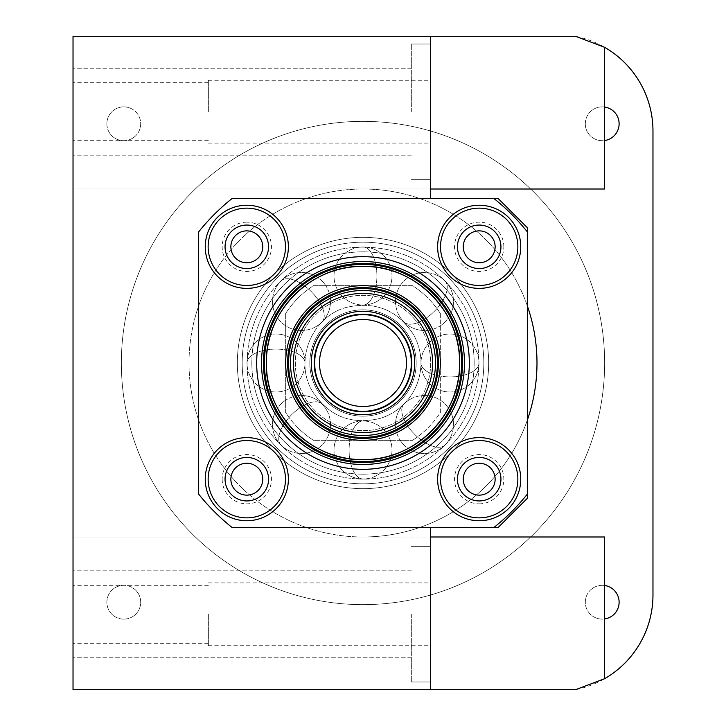 <?xml version="1.0" encoding="UTF-8"?>
<svg xmlns="http://www.w3.org/2000/svg" width="726" height="726" viewBox="0 0 726 726"><rect width="100%" height="100%" fill="white"/><g stroke="black" fill="none" stroke-linecap="round" stroke-linejoin="round"><path stroke-width="0.54" stroke-dasharray="3.63 2.72" d="M363 309.839A53.161 53.161 0 0 0 309.839 363A53.161 53.161 0 0 0 363 416.161A53.161 53.161 0 0 0 416.161 363A53.161 53.161 0 0 0 363 309.839A53.161 53.161 0 0 0 309.839 363A53.161 53.161 0 0 0 363 416.161A53.161 53.161 0 0 0 416.161 363A53.161 53.161 0 0 0 363 309.839A53.161 53.161 0 0 0 309.839 363A53.161 53.161 0 0 0 363 416.161A53.161 53.161 0 0 0 416.161 363A53.161 53.161 0 0 0 363 309.839M363 411.324A48.324 48.324 0 0 0 411.324 363A48.324 48.324 0 0 0 363 314.676A48.324 48.324 0 0 0 314.676 363A48.324 48.324 0 0 0 363 411.324A48.324 48.324 0 0 0 411.324 363A48.324 48.324 0 0 0 363 314.676A48.324 48.324 0 0 0 314.676 363A48.324 48.324 0 0 0 363 411.324A48.324 48.324 0 0 0 411.324 363A48.324 48.324 0 0 0 363 314.676A48.324 48.324 0 0 1 411.324 363A48.324 48.324 0 0 1 363 411.324A48.324 48.324 0 0 0 411.324 363A48.324 48.324 0 0 0 363 314.676A48.324 48.324 0 0 1 411.324 363A48.324 48.324 0 0 1 363 411.324M363 314.186A48.814 48.814 0 0 0 314.186 363A48.814 48.814 0 0 0 363 411.814A48.814 48.814 0 0 0 411.814 363A48.814 48.814 0 0 0 363 314.186A48.814 48.814 0 0 0 314.186 363A48.814 48.814 0 0 0 363 411.814A48.814 48.814 0 0 0 411.814 363A48.814 48.814 0 0 0 363 314.186A48.814 48.814 0 0 0 314.186 363A48.814 48.814 0 0 0 363 411.814A48.814 48.814 0 0 0 411.814 363A48.814 48.814 0 0 0 363 314.186A48.814 48.814 0 0 0 314.186 363A48.814 48.814 0 0 0 363 411.814A48.814 48.814 0 0 0 411.814 363A48.814 48.814 0 0 0 363 314.186M363 311.291A51.709 51.709 0 0 0 311.291 363A51.709 51.709 0 0 0 363 414.709A51.709 51.709 0 0 0 414.709 363A51.709 51.709 0 0 0 363 311.291A51.709 51.709 0 0 0 311.291 363A51.709 51.709 0 0 0 363 414.709A51.709 51.709 0 0 0 414.709 363A51.709 51.709 0 0 0 363 311.291A51.709 51.709 0 0 0 311.291 363A51.709 51.709 0 0 0 363 414.709A51.709 51.709 0 0 0 414.709 363A51.709 51.709 0 0 0 363 311.291M363 435.491A72.491 72.491 0 0 0 435.491 363A72.491 72.491 0 0 0 363 290.509A72.491 72.491 0 0 0 290.509 363A72.491 72.491 0 0 0 363 435.491A72.491 72.491 0 0 1 290.509 363A72.491 72.491 0 0 1 363 290.509A72.491 72.491 0 0 1 435.491 363A72.491 72.491 0 0 1 363 435.491A72.491 72.491 0 0 0 435.491 363A72.491 72.491 0 0 0 363 290.509A72.491 72.491 0 0 0 290.509 363A72.491 72.491 0 0 0 363 435.491A72.491 72.491 0 0 0 435.491 363A72.491 72.491 0 0 0 363 290.509A72.491 72.491 0 0 0 290.509 363A72.491 72.491 0 0 0 363 435.491A72.491 72.491 0 0 0 435.491 363A72.491 72.491 0 0 0 363 290.509A72.491 72.491 0 0 0 290.509 363A72.491 72.491 0 0 0 363 435.491A72.491 72.491 0 0 0 426.616 328.243A72.491 72.491 0 0 0 363 290.509A72.491 72.491 0 0 1 426.616 328.243A72.491 72.491 0 0 1 363 435.491A72.491 72.491 0 0 0 426.616 328.243A72.491 72.491 0 0 0 363 290.509A72.491 72.491 0 0 0 299.384 397.757A72.491 72.491 0 0 0 435.491 363A72.491 72.491 0 0 0 363 290.509A72.491 72.491 0 0 0 299.384 397.757A72.491 72.491 0 0 0 363 435.491A72.491 72.491 0 0 1 290.509 363A72.491 72.491 0 0 1 363 290.509A72.491 72.491 0 0 1 435.491 363A72.491 72.491 0 0 1 363 435.491A72.491 72.491 0 0 0 435.491 363A72.491 72.491 0 0 0 363 290.509A72.491 72.491 0 0 0 290.509 363A72.491 72.491 0 0 0 363 435.491A72.491 72.491 0 0 0 435.491 363A72.491 72.491 0 0 0 363 290.509A72.491 72.491 0 0 0 290.509 363A72.491 72.491 0 0 0 363 435.491A72.491 72.491 0 0 1 299.384 397.757A72.491 72.491 0 0 1 363 290.509A72.491 72.491 0 0 0 290.509 363A72.491 72.491 0 0 0 363 435.491A72.491 72.491 0 0 0 435.491 363A72.491 72.491 0 0 0 363 290.509A72.491 72.491 0 0 1 426.616 328.243A72.491 72.491 0 0 1 363 435.491A72.491 72.491 0 0 0 435.491 363A72.491 72.491 0 0 0 363 290.509A72.491 72.491 0 0 0 290.509 363A72.491 72.491 0 0 0 363 435.491A72.491 72.491 0 0 0 435.491 363A72.491 72.491 0 0 0 363 290.509A72.491 72.491 0 0 0 299.384 397.757A72.491 72.491 0 0 0 435.491 363A72.491 72.491 0 0 0 363 290.509A72.491 72.491 0 0 0 290.509 363A72.491 72.491 0 0 0 363 435.491A72.491 72.491 0 0 0 435.491 363A72.491 72.491 0 0 0 363 290.509A72.491 72.491 0 0 0 290.509 363A72.491 72.491 0 0 0 363 435.491A72.491 72.491 0 0 0 435.491 363A72.491 72.491 0 0 0 363 290.509A72.491 72.491 0 0 0 290.509 363A72.491 72.491 0 0 0 363 435.491A72.491 72.491 0 0 1 290.509 363A72.491 72.491 0 0 1 363 290.509A72.491 72.491 0 0 0 290.509 363A72.491 72.491 0 0 0 363 435.491A72.491 72.491 0 0 0 435.491 363A72.491 72.491 0 0 0 363 290.509A72.491 72.491 0 0 1 435.491 363A72.491 72.491 0 0 1 363 435.491A72.491 72.491 0 0 1 290.509 363A72.491 72.491 0 0 1 363 290.509A72.491 72.491 0 0 0 290.509 363A72.491 72.491 0 0 0 363 435.491M363 285.672A77.328 77.328 0 0 0 285.672 363A77.328 77.328 0 0 0 363 440.328A77.328 77.328 0 0 0 440.328 363A77.328 77.328 0 0 0 363 285.672A77.328 77.328 0 0 1 440.328 363A77.328 77.328 0 0 1 363 440.328A77.328 77.328 0 0 1 285.672 363A77.328 77.328 0 0 1 363 285.672A77.328 77.328 0 0 1 440.328 363A77.328 77.328 0 0 1 363 440.328A77.328 77.328 0 0 1 285.672 363A77.328 77.328 0 0 1 363 285.672A77.328 77.328 0 0 1 440.328 363A77.328 77.328 0 0 1 363 440.328A77.328 77.328 0 0 1 285.672 363A77.328 77.328 0 0 1 363 285.672M363 459.658A96.658 96.658 0 0 0 459.658 363A96.658 96.658 0 0 0 363 266.342A96.658 96.658 0 0 0 266.342 363A96.658 96.658 0 0 0 363 459.658A96.658 96.658 0 0 1 266.342 363A96.658 96.658 0 0 1 363 266.342A96.658 96.658 0 0 1 459.658 363A96.658 96.658 0 0 1 363 459.658A96.658 96.658 0 0 1 266.342 363A96.658 96.658 0 0 1 363 266.342A96.658 96.658 0 0 1 459.658 363A96.658 96.658 0 0 1 363 459.658A96.658 96.658 0 0 0 459.658 363A96.658 96.658 0 0 0 363 266.342A96.658 96.658 0 0 0 266.342 363A96.658 96.658 0 0 0 363 459.658A96.658 96.658 0 0 0 459.658 363A96.658 96.658 0 0 0 363 266.342A96.658 96.658 0 0 0 266.342 363A96.658 96.658 0 0 0 363 459.658A96.658 96.658 0 0 0 459.658 363A96.658 96.658 0 0 0 363 266.342A96.658 96.658 0 0 0 266.342 363A96.658 96.658 0 0 0 363 459.658A96.658 96.658 0 0 1 278.176 409.337A96.658 96.658 0 0 1 363 266.342A96.658 96.658 0 0 1 447.824 316.663A96.658 96.658 0 0 1 363 459.658A96.658 96.658 0 0 1 266.342 363A96.658 96.658 0 0 1 363 266.342A96.658 96.658 0 0 1 459.658 363A96.658 96.658 0 0 1 363 459.658A96.658 96.658 0 0 0 459.658 363A96.658 96.658 0 0 0 363 266.342A96.658 96.658 0 0 0 266.342 363A96.658 96.658 0 0 0 363 459.658A96.658 96.658 0 0 1 278.176 409.337A96.658 96.658 0 0 1 363 266.342A96.658 96.658 0 0 1 447.824 316.663A96.658 96.658 0 0 1 363 459.658A96.658 96.658 0 0 0 459.658 363A96.658 96.658 0 0 0 363 266.342A96.658 96.658 0 0 1 459.658 363A96.658 96.658 0 0 1 363 459.658A96.658 96.658 0 0 1 266.342 363A96.658 96.658 0 0 1 363 266.342A96.658 96.658 0 0 0 266.342 363A96.658 96.658 0 0 0 363 459.658M363 261.514A101.486 101.486 0 0 0 261.514 363A101.486 101.486 0 0 0 363 464.486A101.486 101.486 0 0 0 464.486 363A101.486 101.486 0 0 0 363 261.514A101.486 101.486 0 0 1 464.486 363A101.486 101.486 0 0 1 363 464.486A101.486 101.486 0 0 1 261.514 363A101.486 101.486 0 0 1 363 261.514A101.486 101.486 0 0 1 464.486 363A101.486 101.486 0 0 1 363 464.486A101.486 101.486 0 0 1 261.514 363A101.486 101.486 0 0 1 363 261.514A101.486 101.486 0 0 0 261.514 363A101.486 101.486 0 0 0 363 464.486A101.486 101.486 0 0 0 464.486 363A101.486 101.486 0 0 0 363 261.514A101.486 101.486 0 0 1 464.486 363A101.486 101.486 0 0 1 363 464.486A101.486 101.486 0 0 1 261.514 363A101.486 101.486 0 0 1 363 261.514A101.486 101.486 0 0 1 464.486 363A101.486 101.486 0 0 1 363 464.486A101.486 101.486 0 0 1 261.514 363A101.486 101.486 0 0 1 363 261.514A101.486 101.486 0 0 0 261.514 363A101.486 101.486 0 0 0 363 464.486A101.486 101.486 0 0 0 464.486 363A101.486 101.486 0 0 0 363 261.514A101.486 101.486 0 0 1 464.486 363A101.486 101.486 0 0 1 363 464.486A101.486 101.486 0 0 1 261.514 363A101.486 101.486 0 0 1 363 261.514A101.486 101.486 0 0 0 261.514 363A101.486 101.486 0 0 0 363 464.486A101.486 101.486 0 0 0 464.486 363A101.486 101.486 0 0 0 363 261.514M527.321 231.866A210.231 210.231 0 0 0 494.134 198.679M430.663 198.679L498.317 198.679L527.321 227.683L527.321 498.317L498.317 527.321L430.663 527.321L430.663 536.986L73.027 536.986L73.027 189.014L430.663 189.014L430.663 198.679L231.866 198.679A210.231 210.231 0 0 0 198.679 231.866L198.679 494.134A210.231 210.231 0 0 0 231.866 527.321L430.663 527.321M494.134 527.321A210.231 210.231 0 0 0 527.321 494.134M430.663 36.3L430.663 189.014L363 189.014A173.986 173.986 0 0 0 189.014 363A173.986 173.986 0 0 0 363 536.986L430.663 536.986L430.663 689.7M430.663 111.695L430.663 44.032L430.663 111.695M430.663 614.305L430.663 681.968L430.663 614.305M246.813 440.528A38.66 38.66 0 0 0 208.144 479.187A38.66 38.66 0 0 0 246.813 517.856A38.66 38.66 0 0 0 285.472 479.187A38.66 38.66 0 0 0 246.813 440.528M285.472 246.813A38.66 38.66 0 0 0 246.813 208.144A38.66 38.66 0 0 0 208.144 246.813A38.66 38.66 0 0 0 246.813 285.472A38.66 38.66 0 0 0 285.472 246.813M440.528 246.813A38.66 38.66 0 0 0 479.187 285.472A38.66 38.66 0 0 0 517.856 246.813A38.66 38.66 0 0 0 479.187 208.144A38.66 38.66 0 0 0 440.528 246.813M479.187 440.528A38.66 38.66 0 0 0 440.528 479.187A38.66 38.66 0 0 0 479.187 517.856A38.66 38.66 0 0 0 517.856 479.187A38.66 38.66 0 0 0 479.187 440.528M527.321 305.818A173.986 173.986 0 0 0 363 189.014L73.027 189.014L73.027 536.986L363 536.986A173.986 173.986 0 0 0 527.321 420.182M604.64 189.014L430.663 189.014M604.64 536.986L430.663 536.986M73.027 689.7L73.027 36.3L575.546 36.3A96.658 96.658 0 0 1 652.973 131.025L652.973 594.975A96.658 96.658 0 0 1 575.546 689.7L73.027 689.7M73.027 614.305L73.027 657.801L73.027 614.305M73.027 111.695L73.027 68.199L73.027 111.695M208.353 111.695L208.353 80.277L208.353 111.695M411.324 111.695L411.324 44.032L411.324 111.695M208.353 614.305L208.353 645.723L208.353 614.305M411.324 614.305L411.324 681.968L411.324 614.305M363 121.36A241.64 241.64 0 0 0 121.36 363A241.64 241.64 0 0 0 363 604.64A241.64 241.64 0 0 0 604.64 363A241.64 241.64 0 0 0 363 121.36A241.64 241.64 0 0 1 604.64 363A241.64 241.64 0 0 1 363 604.64A241.64 241.64 0 0 1 121.36 363A241.64 241.64 0 0 1 363 121.36M604.64 585.474A16.916 16.916 0 0 0 585.301 602.217A16.916 16.916 0 0 0 602.217 619.133A16.916 16.916 0 0 0 619.133 602.217A16.916 16.916 0 0 0 602.217 585.301A16.916 16.916 0 0 0 585.301 602.217A16.916 16.916 0 0 0 604.64 618.951M604.64 107.049A16.916 16.916 0 0 0 585.301 123.783A16.916 16.916 0 0 0 602.217 140.699A16.916 16.916 0 0 0 619.133 123.783A16.916 16.916 0 0 0 602.217 106.867A16.916 16.916 0 0 0 585.301 123.783A16.916 16.916 0 0 0 604.64 140.526M123.783 619.133A16.916 16.916 0 0 0 140.699 602.217A16.916 16.916 0 0 0 123.783 585.301A16.916 16.916 0 0 0 106.867 602.217A16.916 16.916 0 0 0 123.783 619.133A16.916 16.916 0 0 0 140.699 602.217A16.916 16.916 0 0 0 123.783 585.301A16.916 16.916 0 0 0 106.867 602.217A16.916 16.916 0 0 0 123.783 619.133M123.783 106.867A16.916 16.916 0 0 0 106.867 123.783A16.916 16.916 0 0 0 123.783 140.699A16.916 16.916 0 0 0 140.699 123.783A16.916 16.916 0 0 0 123.783 106.867A16.916 16.916 0 0 0 106.867 123.783A16.916 16.916 0 0 0 123.783 140.699A16.916 16.916 0 0 0 140.699 123.783A16.916 16.916 0 0 0 123.783 106.867M225.06 479.187A21.744 21.744 0 0 0 246.813 500.94A21.744 21.744 0 0 0 268.556 479.187A21.744 21.744 0 0 0 246.813 457.444A21.744 21.744 0 0 0 225.06 479.187M246.813 225.06A21.744 21.744 0 0 0 225.06 246.813A21.744 21.744 0 0 0 246.813 268.556A21.744 21.744 0 0 0 268.556 246.813A21.744 21.744 0 0 0 246.813 225.06M500.94 246.813A21.744 21.744 0 0 0 479.187 225.06A21.744 21.744 0 0 0 457.444 246.813A21.744 21.744 0 0 0 479.187 268.556A21.744 21.744 0 0 0 500.94 246.813M479.187 500.94A21.744 21.744 0 0 0 500.94 479.187A21.744 21.744 0 0 0 479.187 457.444A21.744 21.744 0 0 0 457.444 479.187A21.744 21.744 0 0 0 479.187 500.94M363 189.014A173.986 173.986 0 0 1 536.986 363A173.986 173.986 0 0 1 363 536.986A173.986 173.986 0 0 1 189.014 363A173.986 173.986 0 0 1 363 189.014M222.165 479.187A24.648 24.648 0 0 0 246.813 503.835A24.648 24.648 0 0 0 271.46 479.187A24.648 24.648 0 0 0 246.813 454.54A24.648 24.648 0 0 0 222.165 479.187M246.813 222.165A24.648 24.648 0 0 0 222.165 246.813A24.648 24.648 0 0 0 246.813 271.46A24.648 24.648 0 0 0 271.46 246.813A24.648 24.648 0 0 0 246.813 222.165M503.835 246.813A24.648 24.648 0 0 0 479.187 222.165A24.648 24.648 0 0 0 454.54 246.813A24.648 24.648 0 0 0 479.187 271.46A24.648 24.648 0 0 0 503.835 246.813M479.187 503.835A24.648 24.648 0 0 0 503.835 479.187A24.648 24.648 0 0 0 479.187 454.54A24.648 24.648 0 0 0 454.54 479.187A24.648 24.648 0 0 0 479.187 503.835M246.813 495.141A15.945 15.945 0 0 0 262.758 479.187A15.945 15.945 0 0 0 246.813 463.242A15.945 15.945 0 0 0 230.859 479.187A15.945 15.945 0 0 0 246.813 495.141M246.813 262.758A15.945 15.945 0 0 0 262.758 246.813A15.945 15.945 0 0 0 246.813 230.859A15.945 15.945 0 0 0 230.859 246.813A15.945 15.945 0 0 0 246.813 262.758M479.187 230.859A15.945 15.945 0 0 0 463.242 246.813A15.945 15.945 0 0 0 479.187 262.758A15.945 15.945 0 0 0 495.141 246.813A15.945 15.945 0 0 0 479.187 230.859M479.187 495.141A15.945 15.945 0 0 0 495.141 479.187A15.945 15.945 0 0 0 479.187 463.242A15.945 15.945 0 0 0 463.242 479.187A15.945 15.945 0 0 0 479.187 495.141M363 293.404A69.596 69.596 0 0 0 293.404 363A69.596 69.596 0 0 0 363 432.596A69.596 69.596 0 0 0 432.596 363A69.596 69.596 0 0 0 363 293.404A69.596 69.596 0 0 0 293.404 363A69.596 69.596 0 0 0 363 432.596A69.596 69.596 0 0 0 432.596 363A69.596 69.596 0 0 0 363 293.404A69.596 69.596 0 0 0 293.404 363A69.596 69.596 0 0 0 363 432.596A69.596 69.596 0 0 0 432.596 363A69.596 69.596 0 0 0 363 293.404M363 319.504A43.496 43.496 0 0 0 319.504 363A43.496 43.496 0 0 0 363 406.496A43.496 43.496 0 0 0 406.496 363A43.496 43.496 0 0 0 363 319.504M440.328 313.478L440.328 412.522A91.821 91.821 0 0 1 412.522 440.328A91.821 91.821 0 0 0 440.328 412.522L440.328 313.478A91.821 91.821 0 0 0 412.522 285.672L313.478 285.672A91.821 91.821 0 0 0 285.672 313.478L285.672 412.522A91.821 91.821 0 0 0 313.478 440.328L412.522 440.328L313.478 440.328A91.821 91.821 0 0 1 285.672 412.522L285.672 313.478A91.821 91.821 0 0 1 313.478 285.672L412.522 285.672A91.821 91.821 0 0 1 440.328 313.478M363 430.663A67.663 67.663 0 0 0 430.663 363A67.663 67.663 0 0 0 363 295.337A67.663 67.663 0 0 0 295.337 363A67.663 67.663 0 0 0 363 430.663A67.663 67.663 0 0 0 430.663 363A67.663 67.663 0 0 0 363 295.337A67.663 67.663 0 0 0 295.337 363A67.663 67.663 0 0 0 363 430.663A67.663 67.663 0 0 0 430.663 363A67.663 67.663 0 0 0 363 295.337A67.663 67.663 0 0 0 295.337 363A67.663 67.663 0 0 0 363 430.663M269.691 413.974A106.323 106.323 0 0 0 363 469.323A106.323 106.323 0 0 0 456.309 312.026A106.323 106.323 0 0 0 363 256.677A106.323 106.323 0 0 0 269.691 413.974A106.323 106.323 0 0 0 469.323 363A106.323 106.323 0 0 0 363 256.677A106.323 106.323 0 0 0 256.677 363A106.323 106.323 0 0 0 363 469.323A106.323 106.323 0 0 0 469.323 363A106.323 106.323 0 0 0 363 256.677A106.323 106.323 0 0 0 256.677 363A106.323 106.323 0 0 0 363 469.323A106.323 106.323 0 0 0 456.309 312.026A106.323 106.323 0 0 0 363 256.677A106.323 106.323 0 0 0 269.691 413.974M363 474.16A111.16 111.16 0 0 0 474.16 363A111.16 111.16 0 0 0 363 251.84A111.16 111.16 0 0 0 251.84 363A111.16 111.16 0 0 0 363 474.16A111.16 111.16 0 0 1 251.84 363A111.16 111.16 0 0 1 363 251.84A111.16 111.16 0 0 1 474.16 363A111.16 111.16 0 0 1 363 474.16M363 237.348A125.652 125.652 0 0 0 237.348 363A125.652 125.652 0 0 0 363 488.652A125.652 125.652 0 0 0 488.652 363A125.652 125.652 0 0 0 363 237.348A125.652 125.652 0 0 0 237.348 363A125.652 125.652 0 0 0 363 488.652A125.652 125.652 0 0 0 488.652 363A125.652 125.652 0 0 0 363 237.348A125.652 125.652 0 0 0 237.348 363A125.652 125.652 0 0 0 363 488.652A125.652 125.652 0 0 0 488.652 363A125.652 125.652 0 0 0 363 237.348A125.652 125.652 0 0 0 237.348 363A125.652 125.652 0 0 0 363 488.652A125.652 125.652 0 0 0 488.652 363A125.652 125.652 0 0 0 363 237.348A125.652 125.652 0 0 0 237.348 363A125.652 125.652 0 0 0 363 488.652A125.652 125.652 0 0 0 488.652 363A125.652 125.652 0 0 0 363 237.348A125.652 125.652 0 0 1 488.652 363A125.652 125.652 0 0 1 363 488.652A125.652 125.652 0 0 1 237.348 363A125.652 125.652 0 0 1 363 237.348M363 242.175A120.825 120.825 0 0 0 242.175 363A120.825 120.825 0 0 0 363 483.825A120.825 120.825 0 0 0 483.825 363A120.825 120.825 0 0 0 363 242.175A120.825 120.825 0 0 0 242.175 363A120.825 120.825 0 0 0 363 483.825A120.825 120.825 0 0 0 483.825 363A120.825 120.825 0 0 0 363 242.175A120.825 120.825 0 0 0 242.175 363A120.825 120.825 0 0 0 363 483.825A120.825 120.825 0 0 0 483.825 363A120.825 120.825 0 0 0 363 242.175M478.988 363A28.995 13.903 0 0 1 449.993 376.903A28.995 13.903 0 0 1 420.998 363A28.995 28.995 0 0 0 449.993 391.995A28.995 28.995 0 0 0 478.988 363A28.995 13.903 0 0 1 449.993 376.903A28.995 13.903 0 0 1 420.998 363A28.995 28.995 0 0 0 449.993 391.995A28.995 28.995 0 0 0 478.988 363A28.995 28.995 0 0 0 449.993 334.005A28.995 28.995 0 0 0 420.998 363A28.995 28.995 0 0 1 449.993 334.005A28.995 28.995 0 0 1 478.988 363M445.02 280.98A28.995 13.903 -45 0 1 434.339 311.318A28.995 13.903 -45 0 1 404.01 321.99A28.995 28.995 0 0 0 445.02 321.99A28.995 28.995 0 0 0 445.02 280.98A28.995 13.903 -45 0 1 434.339 311.318A28.995 13.903 -45 0 1 404.01 321.99A28.995 28.995 0 0 0 445.02 321.99A28.995 28.995 0 0 0 445.02 280.98A28.995 28.995 0 0 0 404.01 280.98A28.995 28.995 0 0 0 404.01 321.99A28.995 28.995 0 0 1 404.01 280.98A28.995 28.995 0 0 1 445.02 280.98M363 247.012A28.995 13.903 -90 0 1 376.903 276.007A28.995 13.903 -90 0 1 363 305.002A28.995 28.995 0 0 0 391.995 276.007A28.995 28.995 0 0 0 363 247.012A28.995 13.903 -90 0 1 376.903 276.007A28.995 13.903 -90 0 1 363 305.002A28.995 28.995 0 0 0 391.995 276.007A28.995 28.995 0 0 0 363 247.012A28.995 28.995 0 0 0 334.005 276.007A28.995 28.995 0 0 0 363 305.002A28.995 28.995 0 0 1 334.005 276.007A28.995 28.995 0 0 1 363 247.012M280.98 280.98A28.995 13.903 -135 0 1 311.318 291.661A28.995 13.903 -135 0 1 321.99 321.99A28.995 28.995 0 0 0 321.99 280.98A28.995 28.995 0 0 0 280.98 280.98A28.995 13.903 -135 0 1 311.318 291.661A28.995 13.903 -135 0 1 321.99 321.99A28.995 28.995 0 0 0 321.99 280.98A28.995 28.995 0 0 0 280.98 280.98A28.995 28.995 0 0 0 280.98 321.99A28.995 28.995 0 0 0 321.99 321.99A28.995 28.995 0 0 1 280.98 321.99A28.995 28.995 0 0 1 280.98 280.98M247.012 363A28.995 13.903 180 0 1 276.007 349.097A28.995 13.903 180 0 1 305.002 363A28.995 28.995 0 0 0 276.007 334.005A28.995 28.995 0 0 0 247.012 363A28.995 13.903 180 0 1 276.007 349.097A28.995 13.903 180 0 1 305.002 363A28.995 28.995 0 0 0 276.007 334.005A28.995 28.995 0 0 0 247.012 363A28.995 28.995 0 0 0 276.007 391.995A28.995 28.995 0 0 0 305.002 363A28.995 28.995 0 0 1 276.007 391.995A28.995 28.995 0 0 1 247.012 363M280.98 445.02A28.995 13.903 135 0 1 291.661 414.682A28.995 13.903 135 0 1 321.99 404.01A28.995 28.995 0 0 0 280.98 404.01A28.995 28.995 0 0 0 280.98 445.02A28.995 13.903 135 0 1 291.661 414.682A28.995 13.903 135 0 1 321.99 404.01A28.995 28.995 0 0 0 280.98 404.01A28.995 28.995 0 0 0 280.98 445.02A28.995 28.995 0 0 0 321.99 445.02A28.995 28.995 0 0 0 321.99 404.01A28.995 28.995 0 0 1 321.99 445.02A28.995 28.995 0 0 1 280.98 445.02M363 478.988A28.995 13.903 90 0 1 349.097 449.993A28.995 13.903 90 0 1 363 420.998A28.995 28.995 0 0 0 334.005 449.993A28.995 28.995 0 0 0 363 478.988A28.995 13.903 90 0 1 349.097 449.993A28.995 13.903 90 0 1 363 420.998A28.995 28.995 0 0 0 334.005 449.993A28.995 28.995 0 0 0 363 478.988A28.995 28.995 0 0 0 391.995 449.993A28.995 28.995 0 0 0 363 420.998A28.995 28.995 0 0 1 391.995 449.993A28.995 28.995 0 0 1 363 478.988M445.02 445.02A28.995 13.903 45 0 1 414.682 434.339A28.995 13.903 45 0 1 404.01 404.01A28.995 28.995 0 0 0 404.01 445.02A28.995 28.995 0 0 0 445.02 445.02A28.995 13.903 45 0 1 414.682 434.339A28.995 13.903 45 0 1 404.01 404.01A28.995 28.995 0 0 0 404.01 445.02A28.995 28.995 0 0 0 445.02 445.02A28.995 28.995 0 0 0 445.02 404.01A28.995 28.995 0 0 0 404.01 404.01A28.995 28.995 0 0 1 445.02 404.01A28.995 28.995 0 0 1 445.02 445.02M363 462.553A99.553 99.553 0 0 1 263.447 363A99.553 99.553 0 0 1 363 263.447A99.553 99.553 0 0 1 462.553 363A99.553 99.553 0 0 1 363 462.553M363 264.409A98.591 98.591 0 0 1 461.591 363A98.591 98.591 0 0 1 363 461.591A98.591 98.591 0 0 1 264.409 363A98.591 98.591 0 0 1 363 264.409M363 438.395A75.395 75.395 0 0 1 287.605 363A75.395 75.395 0 0 1 363 287.605A75.395 75.395 0 0 1 438.395 363A75.395 75.395 0 0 1 363 438.395M363 437.424A74.424 74.424 0 0 1 288.576 363A74.424 74.424 0 0 1 363 288.576A74.424 74.424 0 0 1 437.424 363A74.424 74.424 0 0 1 363 437.424A74.424 74.424 0 0 1 288.576 363A74.424 74.424 0 0 1 363 288.576A74.424 74.424 0 0 1 437.424 363A74.424 74.424 0 0 1 363 437.424A74.424 74.424 0 0 0 437.424 363A74.424 74.424 0 0 0 363 288.576A74.424 74.424 0 0 0 288.576 363A74.424 74.424 0 0 0 363 437.424M363 469.323A106.323 106.323 0 0 0 469.323 363A106.323 106.323 0 0 0 363 256.677A106.323 106.323 0 0 0 256.677 363A106.323 106.323 0 0 0 363 469.323M208.353 143.104L430.663 143.104M208.353 80.277L430.663 80.277M411.324 179.349L430.663 179.349L411.324 179.349M411.324 44.032L430.663 44.032L411.324 44.032M208.353 645.723L430.663 645.723M208.353 582.896L430.663 582.896M411.324 681.968L430.663 681.968L411.324 681.968M411.324 546.651L430.663 546.651L411.324 546.651M208.353 643.309L73.027 643.309M208.353 585.31L73.027 585.31M411.324 155.192L73.027 155.192L411.324 155.192M411.324 68.199L73.027 68.199L411.324 68.199M411.324 570.808L73.027 570.808L411.324 570.808M411.324 657.801L73.027 657.801L411.324 657.801M208.353 82.691L73.027 82.691M208.353 140.69L73.027 140.69M312.107 390.806C328.179 416.007 350.785 425.236 379.907 418.475C388.464 415.835 396.024 411.479 402.585 405.38C409.11 399.246 413.983 392.004 417.196 383.646C423.167 367.011 422.069 350.867 413.893 335.194C398.093 310.301 375.778 300.991 346.964 307.261C312.244 315.973 293.867 359.996 312.107 390.806C328.179 416.007 350.785 425.236 379.907 418.475C388.464 415.835 396.024 411.479 402.585 405.38C409.11 399.246 413.983 392.004 417.196 383.646C423.167 367.011 422.069 350.867 413.893 335.194C398.093 310.301 375.778 300.991 346.964 307.261C312.244 315.973 293.867 359.996 312.107 390.806M261.215 418.612C285.99 466.01 345.948 490.477 396.813 473.951C432.406 462.226 457.271 439.003 471.392 404.291C483.334 371.022 481.129 338.724 464.785 307.388C447.252 276.715 421.261 257.412 386.822 249.481C349.977 242.611 317.008 250.978 287.904 274.6C246.513 308.477 234.716 372.148 261.215 418.612C234.716 372.148 246.513 308.477 287.904 274.6C317.008 250.978 349.977 242.611 386.822 249.481C421.261 257.412 447.252 276.715 464.785 307.388C481.129 338.724 483.334 371.022 471.392 404.291C457.271 439.003 432.406 462.226 396.813 473.951C345.948 490.477 285.99 466.01 261.215 418.612"/><path stroke-width="1.09" d="M363 314.676A48.324 48.324 0 0 0 314.676 363A48.324 48.324 0 0 0 363 411.324A48.324 48.324 0 0 0 411.324 363A48.324 48.324 0 0 0 363 314.676A48.324 48.324 0 0 0 314.676 363A48.324 48.324 0 0 0 363 411.324A48.324 48.324 0 0 0 411.324 363A48.324 48.324 0 0 0 363 314.676A48.324 48.324 0 0 0 314.676 363A48.324 48.324 0 0 0 363 411.324A48.324 48.324 0 0 1 314.676 363A48.324 48.324 0 0 1 363 314.676A48.324 48.324 0 0 0 314.676 363A48.324 48.324 0 0 0 363 411.324A48.324 48.324 0 0 1 314.676 363A48.324 48.324 0 0 1 363 314.676M363 314.186A48.814 48.814 0 0 0 314.186 363A48.814 48.814 0 0 0 363 411.814A48.814 48.814 0 0 0 411.814 363A48.814 48.814 0 0 0 363 314.186A48.814 48.814 0 0 0 314.186 363A48.814 48.814 0 0 0 363 411.814A48.814 48.814 0 0 0 411.814 363A48.814 48.814 0 0 0 363 314.186M363 435.491A72.491 72.491 0 0 0 435.491 363A72.491 72.491 0 0 0 363 290.509A72.491 72.491 0 0 0 290.509 363A72.491 72.491 0 0 0 363 435.491M363 285.672A77.328 77.328 0 0 0 285.672 363A77.328 77.328 0 0 0 363 440.328A77.328 77.328 0 0 0 440.328 363A77.328 77.328 0 0 0 363 285.672M363 459.658A96.658 96.658 0 0 0 459.658 363A96.658 96.658 0 0 0 363 266.342A96.658 96.658 0 0 0 266.342 363A96.658 96.658 0 0 0 363 459.658C414.065 460.937 460.084 415.68 459.64 364.606C461.89 312.398 415.236 264.963 363 266.342C311.935 265.063 265.916 310.32 266.36 361.394C264.11 413.602 310.764 461.037 363 459.658A96.658 96.658 0 0 0 459.658 363A96.658 96.658 0 0 0 363 266.342A96.658 96.658 0 0 0 266.342 363A96.658 96.658 0 0 0 363 459.658M363 464.486A101.486 101.486 0 0 1 261.514 363A101.486 101.486 0 0 1 363 261.514A101.486 101.486 0 0 1 464.486 363A101.486 101.486 0 0 1 363 464.486M363 256.677A106.323 106.323 0 0 0 256.677 363A106.323 106.323 0 0 0 363 469.323A106.323 106.323 0 0 0 469.323 363A106.323 106.323 0 0 0 363 256.677M527.321 231.866A210.231 210.231 0 0 0 494.134 198.679L231.866 198.679A210.231 210.231 0 0 0 198.679 231.866L198.679 494.134A210.231 210.231 0 0 0 231.866 527.321L494.134 527.321A210.231 210.231 0 0 0 527.321 494.134L527.321 227.683L498.317 198.679L494.134 198.679M246.813 437.624A41.563 41.563 0 0 0 205.249 479.187A41.563 41.563 0 0 0 246.813 520.751A41.563 41.563 0 0 0 288.376 479.187A41.563 41.563 0 0 0 246.813 437.624M288.376 246.813A41.563 41.563 0 0 0 246.813 205.249A41.563 41.563 0 0 0 205.249 246.813A41.563 41.563 0 0 0 246.813 288.376A41.563 41.563 0 0 0 288.376 246.813M437.624 246.813A41.563 41.563 0 0 0 479.187 288.376A41.563 41.563 0 0 0 520.751 246.813A41.563 41.563 0 0 0 479.187 205.249A41.563 41.563 0 0 0 437.624 246.813M479.187 437.624A41.563 41.563 0 0 0 437.624 479.187A41.563 41.563 0 0 0 479.187 520.751A41.563 41.563 0 0 0 520.751 479.187A41.563 41.563 0 0 0 479.187 437.624M494.134 527.321L498.317 527.321L527.321 498.317L527.321 494.134M246.813 440.528A38.66 38.66 0 0 0 208.144 479.187A38.66 38.66 0 0 0 246.813 517.856A38.66 38.66 0 0 0 285.472 479.187A38.66 38.66 0 0 0 246.813 440.528M285.472 246.813A38.66 38.66 0 0 0 246.813 208.144A38.66 38.66 0 0 0 208.144 246.813A38.66 38.66 0 0 0 246.813 285.472A38.66 38.66 0 0 0 285.472 246.813M440.528 246.813A38.66 38.66 0 0 0 479.187 285.472A38.66 38.66 0 0 0 517.856 246.813A38.66 38.66 0 0 0 479.187 208.144A38.66 38.66 0 0 0 440.528 246.813M479.187 440.528A38.66 38.66 0 0 0 440.528 479.187A38.66 38.66 0 0 0 479.187 517.856A38.66 38.66 0 0 0 517.856 479.187A38.66 38.66 0 0 0 479.187 440.528M430.663 527.321L430.663 689.7L73.027 689.7L73.027 36.3L430.663 36.3L430.663 198.679M430.663 189.014L604.64 189.014L604.64 140.526A16.916 16.916 0 0 0 604.64 107.049L604.64 140.526M430.663 536.986L604.64 536.986L604.64 618.951A16.916 16.916 0 0 0 604.64 585.474M430.663 36.3L575.546 36.3L604.64 47.317L604.64 107.049M430.663 689.7L575.546 689.7L604.64 678.683L604.64 618.951M225.06 479.187A21.744 21.744 0 0 0 246.813 500.94A21.744 21.744 0 0 0 268.556 479.187A21.744 21.744 0 0 0 246.813 457.444A21.744 21.744 0 0 0 225.06 479.187M246.813 225.06A21.744 21.744 0 0 0 225.06 246.813A21.744 21.744 0 0 0 246.813 268.556A21.744 21.744 0 0 0 268.556 246.813A21.744 21.744 0 0 0 246.813 225.06M500.94 246.813A21.744 21.744 0 0 0 479.187 225.06A21.744 21.744 0 0 0 457.444 246.813A21.744 21.744 0 0 0 479.187 268.556A21.744 21.744 0 0 0 500.94 246.813M479.187 500.94A21.744 21.744 0 0 0 500.94 479.187A21.744 21.744 0 0 0 479.187 457.444A21.744 21.744 0 0 0 457.444 479.187A21.744 21.744 0 0 0 479.187 500.94M527.321 420.182A173.986 173.986 0 0 0 527.321 305.818M604.64 678.683A96.658 96.658 0 0 0 652.973 594.975L652.973 131.025A96.658 96.658 0 0 0 604.64 47.317M246.813 495.141A15.945 15.945 0 0 0 262.758 479.187A15.945 15.945 0 0 0 246.813 463.242A15.945 15.945 0 0 0 230.859 479.187A15.945 15.945 0 0 0 246.813 495.141M246.813 262.758A15.945 15.945 0 0 0 262.758 246.813A15.945 15.945 0 0 0 246.813 230.859A15.945 15.945 0 0 0 230.859 246.813A15.945 15.945 0 0 0 246.813 262.758M479.187 230.859A15.945 15.945 0 0 0 463.242 246.813A15.945 15.945 0 0 0 479.187 262.758A15.945 15.945 0 0 0 495.141 246.813A15.945 15.945 0 0 0 479.187 230.859M479.187 495.141A15.945 15.945 0 0 0 495.141 479.187A15.945 15.945 0 0 0 479.187 463.242A15.945 15.945 0 0 0 463.242 479.187A15.945 15.945 0 0 0 479.187 495.141M363 319.504A43.496 43.496 0 0 0 319.504 363A43.496 43.496 0 0 0 363 406.496A43.496 43.496 0 0 0 406.496 363A43.496 43.496 0 0 0 363 319.504M363 311.291A51.709 51.709 0 0 0 311.291 363A51.709 51.709 0 0 0 363 414.709A51.709 51.709 0 0 0 414.709 363A51.709 51.709 0 0 0 363 311.291M363 432.596A69.596 69.596 0 0 0 432.596 363A69.596 69.596 0 0 0 363 293.404A69.596 69.596 0 0 0 293.404 363A69.596 69.596 0 0 0 363 432.596M363 437.424A74.424 74.424 0 0 0 437.424 363A74.424 74.424 0 0 0 363 288.576A74.424 74.424 0 0 0 288.576 363A74.424 74.424 0 0 0 363 437.424M363 287.605A75.395 75.395 0 0 0 287.605 363A75.395 75.395 0 0 0 363 438.395A75.395 75.395 0 0 0 438.395 363A75.395 75.395 0 0 0 363 287.605M363 461.591A98.591 98.591 0 0 0 461.591 363A98.591 98.591 0 0 0 363 264.409A98.591 98.591 0 0 0 264.409 363A98.591 98.591 0 0 0 363 461.591M363 263.447A99.553 99.553 0 0 0 263.447 363A99.553 99.553 0 0 0 363 462.553A99.553 99.553 0 0 0 462.553 363A99.553 99.553 0 0 0 363 263.447"/></g></svg>
